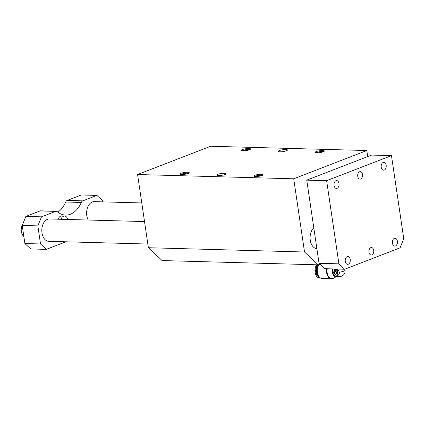 <?xml version="1.0" encoding="UTF-8"?>
<svg xmlns="http://www.w3.org/2000/svg" width="425" height="425" viewBox="0 0 425 425"><rect width="100%" height="100%" fill="white"/><g stroke="black" fill="none" stroke-linecap="round" stroke-linejoin="round"><path stroke-width="0.64" d="M367.705 156.581L366.812 150.535L210.673 146.258L137.578 174.526L148.383 247.727L162.122 260.562L318.256 264.839L319.977 264.175M366.812 150.535L293.712 178.803L304.523 252.004L148.383 247.727M293.712 178.803L137.578 174.526M313.804 227.864A11.188 7.252 91.6 0 0 310.261 240.231A11.188 7.252 91.6 0 0 313.464 247.095A11.188 7.252 91.6 0 0 316.875 248.667M304.523 252.004L318.256 264.839M279.283 150.577A4.68 0.935 -8.4 0 0 278.216 151.358A4.68 0.935 -8.4 0 0 282.986 151.597A4.68 0.935 -8.4 0 0 287.475 149.993A4.68 0.935 -8.4 0 0 284.357 149.573A4.68 0.935 -8.4 0 0 279.283 150.577M217.977 174.287A4.68 0.935 171.6 0 1 223.051 173.278A4.68 0.935 171.6 0 1 226.169 173.703A4.68 0.935 171.6 0 1 221.675 175.307A4.68 0.935 171.6 0 1 216.909 175.068A4.68 0.935 171.6 0 1 217.977 174.287M242.393 149.568A4.659 0.93 -8.4 0 0 241.453 150.519A4.659 0.93 -8.4 0 0 246.08 150.583A4.659 0.93 -8.4 0 0 250.484 149.186A4.659 0.93 -8.4 0 0 247.881 148.538A4.659 0.93 -8.4 0 0 242.393 149.568M316.205 151.587A4.659 0.93 -8.4 0 0 315.265 152.538A4.659 0.93 -8.4 0 0 319.887 152.607A4.659 0.93 -8.4 0 0 324.296 151.204A4.659 0.93 -8.4 0 0 321.693 150.562A4.659 0.93 -8.4 0 0 316.205 151.587M181.087 173.278A4.659 0.93 171.6 0 1 186.575 172.247A4.659 0.93 171.6 0 1 189.178 172.895A4.659 0.93 171.6 0 1 184.769 174.292A4.659 0.93 171.6 0 1 180.147 174.229A4.659 0.93 171.6 0 1 181.087 173.278M254.894 175.297A4.659 0.93 171.6 0 1 260.387 174.271A4.659 0.93 171.6 0 1 262.985 174.914A4.659 0.93 171.6 0 1 258.581 176.317A4.659 0.93 171.6 0 1 253.959 176.248A4.659 0.93 171.6 0 1 254.894 175.297M332.488 268.908A7.363 1.466 -8.4 0 0 337.163 269.036M332.536 268.919A5.647 3.66 91.6 0 0 333.083 274.608A5.647 3.66 91.6 0 0 336.605 276.457M327.25 268.765A7.777 5.042 91.6 0 0 327.16 272.733A7.777 5.042 91.6 0 0 333.683 278.141L336.701 276.462M334.363 269.976L335.665 269.222C337.413 269.365 338.619 270.358 339.293 272.191A3.262 2.396 68.9 0 1 337.987 275.166A3.262 2.396 68.9 0 1 337.275 275.283C335.49 275.161 334.284 274.168 333.646 272.313L334.363 269.976L333.944 269.115M335.325 269.238A3.262 2.396 -111.1 0 0 334.693 273.201A3.262 2.396 -111.1 0 0 337.997 275.161M337.753 274.152L337.838 274.12A0.372 0.276 -111.1 0 0 338.072 273.764L337.753 273.312L338.072 273.764M337.753 273.312L336.717 273.955A0.372 0.276 -111.1 0 0 337.036 274.194L337.604 274.21A0.372 0.276 -111.1 0 0 337.832 273.854M337.918 272.723L336.642 273.456L336.558 272.871L337.593 272.228L337.918 272.723L336.642 273.456M336.483 272.372L337.519 271.729L337.461 271.325A1.121 0.823 -111.1 0 0 336.451 270.215L335.596 270.194A0.372 0.276 -111.1 0 0 335.368 270.55L335.474 271.272A0.372 0.276 -111.1 0 0 335.814 271.639L336.095 271.649A0.372 0.276 -111.1 0 1 336.43 272.016L336.722 272.282L337.758 271.639L337.694 271.235A1.121 0.823 -111.1 0 0 336.685 270.125L335.835 270.103A0.372 0.276 -111.1 0 0 335.681 270.162M319.265 264.451A7.926 5.137 91.6 0 0 317.422 272.505A7.926 5.137 91.6 0 0 322.214 278.492L331.442 278.742A7.926 5.137 91.6 0 1 326.65 272.76A7.926 5.137 91.6 0 1 326.735 268.749M318.006 264.833A7.549 4.893 91.6 0 0 316.439 272.914A7.549 4.893 91.6 0 0 320.647 278.062M318.915 264.589A7.172 4.648 91.6 0 0 316.768 271.161A7.172 4.648 91.6 0 0 319.414 277.089M337.593 272.228L337.684 272.813M262.177 175.419A3.852 0.77 -8.4 0 0 259.261 175.318A3.852 0.77 -8.4 0 0 255.627 176.099A3.852 0.77 -8.4 0 0 254.878 176.497M188.365 173.4A3.852 0.77 -8.4 0 0 185.449 173.294A3.852 0.77 -8.4 0 0 181.815 174.075A3.852 0.77 -8.4 0 0 181.071 174.473M316.189 152.788A3.852 0.77 171.6 0 1 316.933 152.389A3.852 0.77 171.6 0 1 320.567 151.608A3.852 0.77 171.6 0 1 323.483 151.709M242.377 150.763A3.852 0.77 171.6 0 1 243.127 150.365A3.852 0.77 171.6 0 1 246.76 149.584A3.852 0.77 171.6 0 1 249.672 149.69M344.691 269.243L324.817 268.696L319.032 263.293L306.754 180.152L371.599 155.072L391.473 155.619L403.75 238.76L400.1 247.812L344.691 269.243L338.906 263.835L326.628 180.694L391.473 155.619M386.176 165.309A3.915 2.539 -88.4 0 1 383.589 170.181A3.915 2.539 -88.4 0 1 381.161 166.196A3.915 2.539 -88.4 0 1 383.807 162.355A3.915 2.539 -88.4 0 1 386.176 165.309M339.012 183.547A3.915 2.539 -88.4 0 1 336.43 188.418A3.915 2.539 -88.4 0 1 334.002 184.434A3.915 2.539 -88.4 0 1 336.648 180.593A3.915 2.539 -88.4 0 1 339.012 183.547M397.386 241.219A3.915 2.539 -88.4 0 1 394.798 246.091A3.915 2.539 -88.4 0 1 392.371 242.107A3.915 2.539 -88.4 0 1 395.016 238.266A3.915 2.539 -88.4 0 1 397.386 241.219M350.221 259.457A3.915 2.539 -88.4 0 1 347.639 264.329A3.915 2.539 -88.4 0 1 345.212 260.344A3.915 2.539 -88.4 0 1 347.857 256.503A3.915 2.539 -88.4 0 1 350.221 259.457M362.488 174.468A3.745 2.428 -88.4 0 1 360.017 179.132A3.745 2.428 -88.4 0 1 357.691 175.318A3.745 2.428 -88.4 0 1 360.219 171.642A3.745 2.428 -88.4 0 1 362.488 174.468M373.697 250.378A3.745 2.428 -88.4 0 1 371.227 255.042A3.745 2.428 -88.4 0 1 368.9 251.228A3.745 2.428 -88.4 0 1 371.429 247.552A3.745 2.428 -88.4 0 1 373.697 250.378M306.754 180.152L326.628 180.694M319.032 263.293L338.906 263.835M141.769 202.943L94.175 201.636A11.188 7.252 91.6 0 0 87.396 208.016A11.188 7.252 91.6 0 0 88.209 220.028M65.87 241.798L46.293 249.369L40.513 243.961L37.841 225.887L41.491 216.835L55.611 211.374A3.729 2.417 -88.4 0 1 56.249 211.262A3.729 2.417 -88.4 0 1 57.354 211.714A27.965 18.121 -88.4 0 0 65.631 215.098A27.965 18.121 -88.4 0 0 81.324 202.443A3.729 2.417 -88.4 0 1 82.779 200.866L96.905 195.404L102.685 200.812L102.845 201.875M58.22 219.204A5.732 3.713 -88.4 0 1 61.683 215.964L64.52 216.043A5.732 3.713 91.6 0 0 61.057 219.284M147.842 244.04L48.758 241.331A11.188 7.252 -88.4 0 1 41.99 232.884A11.188 7.252 -88.4 0 1 49.369 218.965L144.521 221.568M46.293 249.369L30.68 248.938L24.894 243.536L22.228 225.462L25.877 216.41L39.998 210.943A3.729 2.417 -88.4 0 1 40.635 210.832L56.249 211.262M25.877 216.41L41.491 216.835M81.324 202.443L65.71 202.013A3.729 2.417 -88.4 0 1 67.166 200.441L81.292 194.979L96.905 195.404M65.71 202.013A27.965 18.121 -88.4 0 1 57.896 212.155M24.894 243.536L40.513 243.961M22.228 225.462L37.841 225.887M22.902 223.789A7.926 5.137 91.6 0 0 23.864 236.544M67.803 219.47A5.732 3.713 91.6 0 0 64.52 216.043M333.035 269.02A5.498 3.565 91.6 0 0 336.191 276.447L339.458 276.537A5.498 5.498 0 0 0 345.047 270.236A5.498 1.094 -8.4 0 1 343.793 271.155A5.498 1.094 -8.4 0 1 339.293 272.191M337.275 275.283A5.498 3.565 91.6 0 0 339.458 276.537M316.731 264.796A7.549 4.893 91.6 0 0 315.212 273.078A7.549 4.893 91.6 0 0 319.648 278.046L315.09 273.084L316.636 264.796M39.998 210.943L55.611 211.374M67.166 200.441L82.779 200.866M344.888 269.163L345.047 270.236M333.853 278.046L331.442 278.742M320.668 278.072L319.648 278.046"/></g></svg>
